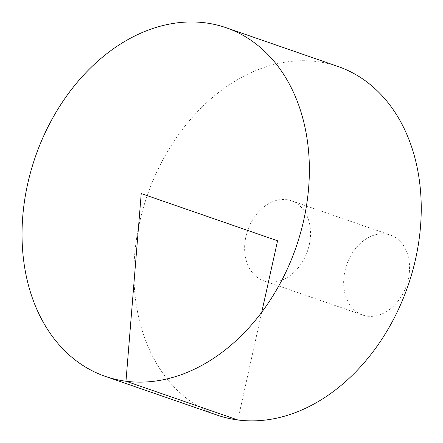 <?xml version="1.0" encoding="UTF-8"?>
<svg xmlns="http://www.w3.org/2000/svg" width="443" height="443" viewBox="0 0 443 443"><rect width="100%" height="100%" fill="white"/><g stroke="black" fill="none" stroke-linecap="round" stroke-linejoin="round"><path stroke-width="0.33" stroke-dasharray="2.21 1.66" d="M217.192 415.124A184.493 137.961 109.1 0 1 147.209 195.64A184.493 137.961 109.1 0 1 337.954 66.461M286.687 199.688A42.318 31.647 109.1 0 1 291.428 200.801A42.318 31.647 109.1 0 1 309.247 244.907A42.318 31.647 109.1 0 1 263.723 280.779A42.318 31.647 109.1 0 1 246.696 233.533A42.318 31.647 109.1 0 1 286.687 199.688M408.269 279.206A42.318 31.647 109.1 0 1 362.751 315.078A42.318 31.647 109.1 0 1 346.697 264.731A42.318 31.647 109.1 0 1 390.449 235.1A42.318 31.647 109.1 0 1 408.269 279.206M237.852 419.981L261.741 312.221M263.723 280.779L362.751 315.078M291.428 200.801L390.449 235.1"/><path stroke-width="0.66" d="M303.771 219.994A184.493 137.961 109.1 0 1 105.318 376.378A184.493 137.961 109.1 0 1 35.335 156.894A184.493 137.961 109.1 0 1 226.08 27.71A184.493 137.961 109.1 0 1 303.771 219.994M226.08 27.71L337.954 66.461A184.493 137.961 109.1 0 1 415.645 258.74A184.493 137.961 109.1 0 1 217.192 415.124L105.318 376.378M261.741 312.221L277.573 240.793L141.234 193.569L125.973 381.235L237.852 419.981"/></g></svg>

